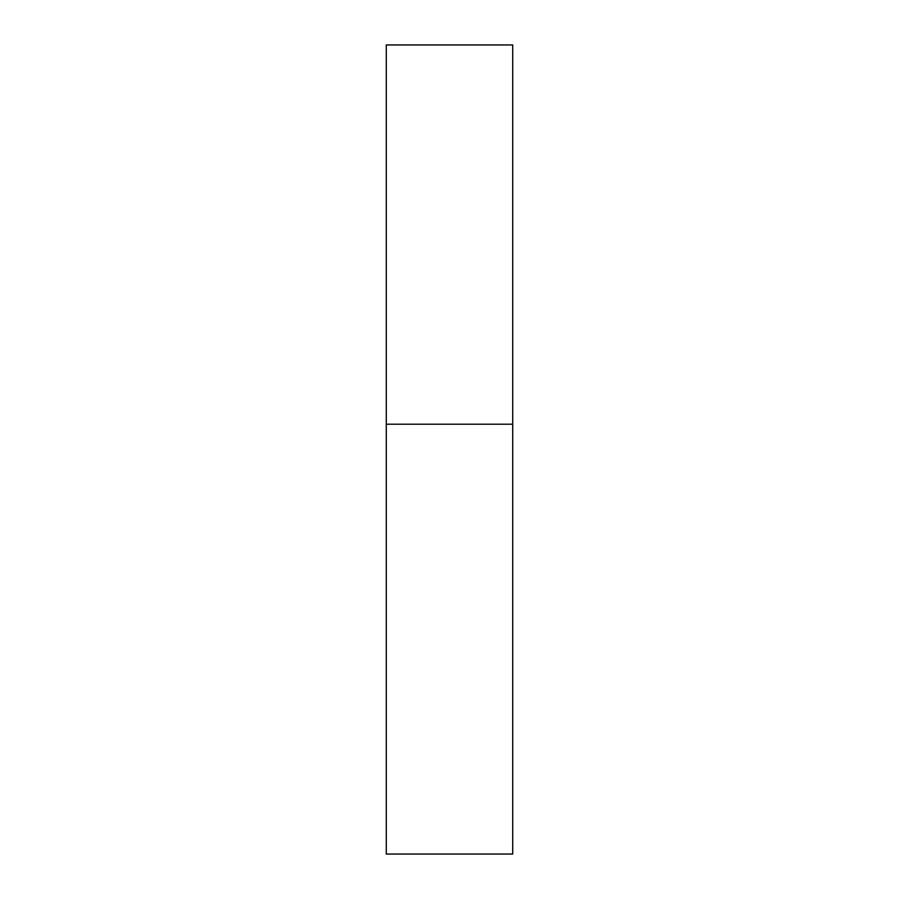 <?xml version="1.0" encoding="UTF-8"?>
<svg xmlns="http://www.w3.org/2000/svg" width="899" height="899" viewBox="0 0 899 899"><rect width="100%" height="100%" fill="white"/><g stroke="black" fill="none" stroke-linecap="round" stroke-linejoin="round"><path stroke-width="0.67" stroke-dasharray="4.5 3.37" d="M449.5 424.216L512.711 424.216L449.5 424.216M386.289 854.05L512.711 854.05M512.711 44.95L386.289 44.95"/><path stroke-width="1.35" d="M512.711 424.216L386.289 424.216L512.711 424.216L512.711 44.95L386.289 44.95L386.289 854.05L512.711 854.05L512.711 424.216"/></g></svg>
